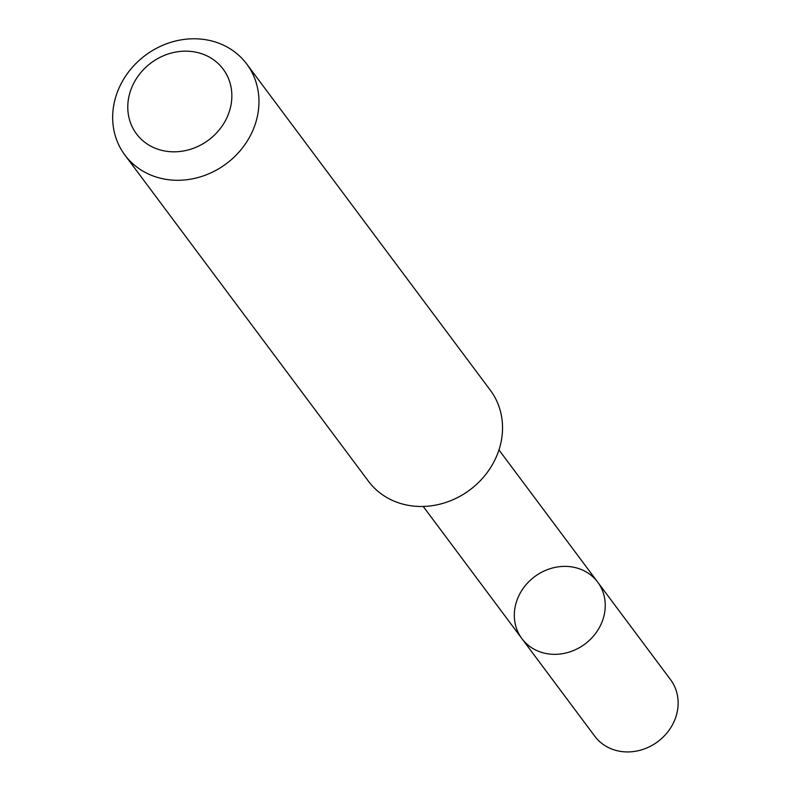 <?xml version="1.0" encoding="UTF-8"?>
<svg xmlns="http://www.w3.org/2000/svg" width="791" height="791" viewBox="0 0 791 791"><rect width="100%" height="100%" fill="white"/><g stroke="black" fill="none" stroke-linecap="round" stroke-linejoin="round"><path stroke-width="1.19" d="M531.552 647.671A47.262 42.042 143.3 0 1 521.912 638.634A47.262 42.042 143.3 0 1 534.637 576.669A47.262 42.042 143.3 0 1 597.66 582.077A47.262 42.042 143.3 0 1 590.561 639.197A47.262 42.042 143.3 0 1 531.552 647.671A47.262 42.042 143.3 0 1 521.912 638.634L594.783 736.233A47.272 42.052 -36.7 0 0 604.423 745.27A47.272 42.052 -36.7 0 0 663.441 736.787A47.272 42.052 -36.7 0 0 670.541 679.657L597.66 582.077A47.262 42.042 143.3 0 1 590.561 639.197A47.262 42.042 143.3 0 1 531.552 647.671M124.879 155.026L368.448 481.225A76.045 67.64 -36.7 0 0 469.854 489.916A76.045 67.64 -36.7 0 0 490.321 390.22L246.743 64.031A76.045 67.64 -36.7 0 0 231.239 49.497A76.045 67.64 -36.7 0 0 136.299 63.132A76.045 67.64 -36.7 0 0 124.879 155.026A76.045 67.64 -36.7 0 0 226.285 163.727A76.045 67.64 -36.7 0 0 246.743 64.031M212.126 58.791A54.095 48.113 -36.7 0 0 128.33 99.765A54.095 48.113 -36.7 0 0 198.976 145.92A54.095 48.113 -36.7 0 0 212.126 58.791M423.234 506.458L521.912 638.634M498.953 449.911L597.66 582.077"/></g></svg>
